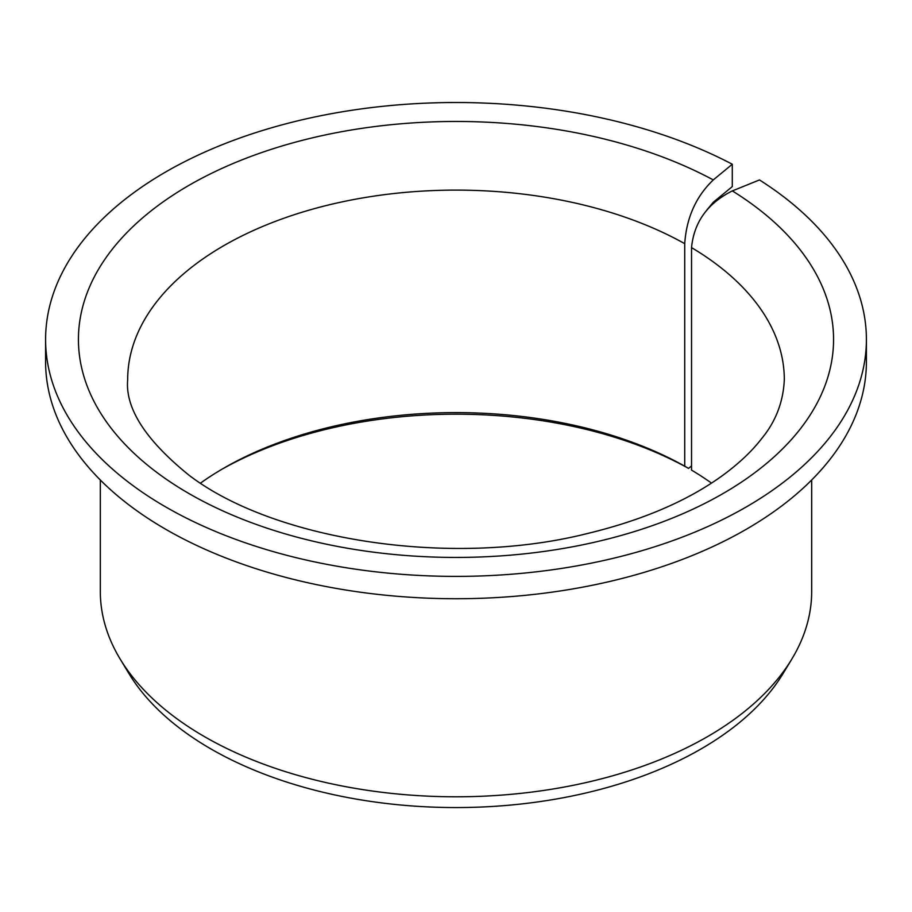 <?xml version="1.0" encoding="UTF-8"?>
<svg xmlns="http://www.w3.org/2000/svg" width="912" height="912" viewBox="0 0 912 912"><rect width="100%" height="100%" fill="white"/><g stroke="black" fill="none" stroke-linecap="round" stroke-linejoin="round"><path stroke-width="1.37" d="M711.485 483.109A328.32 189.559 180 0 0 691.535 470.113L691.535 247.608C694.032 222.106 707.632 203.205 732.336 190.904A377.568 217.991 180 0 1 549.377 550.666A377.568 217.991 180 0 1 90.163 285.536A377.568 217.991 180 0 1 713.287 179.915C695.993 196.479 686.474 217.74 684.73 243.675L684.73 466.18A328.32 189.559 180 0 0 223.839 468.13A328.32 189.559 180 0 0 200.515 483.109M706.868 210.011L713.287 202.247L732.29 186.584L732.29 164.24A410.4 236.938 180 0 0 290.107 122.732A410.4 236.938 180 0 0 45.6 339.446A410.4 236.938 180 0 0 456 576.395A410.4 236.938 180 0 0 866.4 339.446A410.4 236.938 180 0 0 759.468 179.938L732.336 190.904M221.536 469.475A334.886 193.344 180 0 1 688.537 468.392L684.73 466.18M866.4 339.446L866.4 361.79A410.4 236.938 180 0 1 456 598.728A410.4 236.938 180 0 1 45.6 361.79L45.6 339.446M732.29 164.24L713.287 179.915M811.68 479.997L811.68 591.443A355.68 205.348 180 0 1 791.787 659.148A355.68 205.348 180 0 1 456 796.792A355.68 205.348 180 0 1 120.213 659.148A355.68 205.348 180 0 1 100.32 591.443L100.32 479.997M791.787 659.148L783.112 673.489A346.492 200.047 180 0 1 456 807.565A346.492 200.047 180 0 1 128.888 673.489L120.213 659.148M688.537 468.392L691.535 465.918M691.535 247.608A328.32 189.559 180 0 1 784.32 379.666C783.294 401.987 775.69 421.697 761.497 438.797C751.876 451.269 738.994 463.433 722.874 475.277C687.625 500.939 641.991 520.467 585.983 533.873C449 567.982 273.007 539.744 188.875 475.095C145.544 440.029 125.138 408.211 127.68 379.666A328.32 189.559 180 0 1 328.138 205.075A328.32 189.559 180 0 1 684.73 243.675"/></g></svg>
